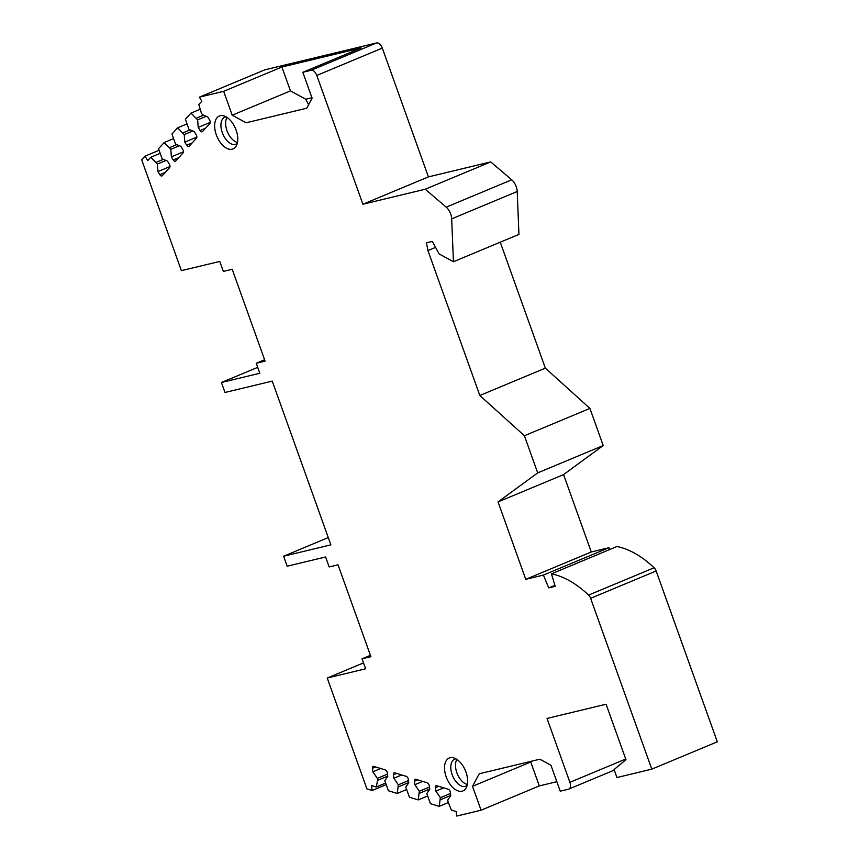 <?xml version="1.0" encoding="UTF-8"?>
<svg xmlns="http://www.w3.org/2000/svg" width="859" height="859" viewBox="0 0 859 859"><rect width="100%" height="100%" fill="white"/><g stroke="black" fill="none" stroke-linecap="round" stroke-linejoin="round"><path stroke-width="1.29" d="M385.927 784.739L372.162 790.484L371.496 785.545L376.242 787.005L377.606 780.337L377.337 778.361L372.87 771.79L372.398 768.333A2.663 1.503 -112.7 0 1 373.074 766.4A2.663 1.503 -112.7 0 1 373.762 766.389L385.283 769.922A2.663 1.503 -112.7 0 1 387.302 772.907L387.774 776.364L384.789 780.648L388.429 790.752L397.234 793.458L398.329 784.804L393.873 778.233L393.401 774.786A2.663 1.503 -112.7 0 1 394.077 772.842A2.663 1.503 -112.7 0 1 394.764 772.832L406.275 776.364A2.663 1.503 -112.7 0 1 408.304 779.36L408.777 782.807L405.781 787.091L409.421 797.195L418.236 799.901L419.332 791.257L414.865 784.686L414.403 781.228A2.663 1.503 -112.7 0 1 415.069 779.296A2.663 1.503 -112.7 0 1 415.756 779.285L427.277 782.817A2.663 1.503 -112.7 0 1 429.307 785.802L429.768 789.26L426.783 793.544L430.423 803.648L439.239 806.354L440.334 797.7L435.867 791.128L435.406 787.671A2.663 1.503 -112.7 0 1 436.071 785.738A2.663 1.503 -112.7 0 1 436.759 785.727L448.28 789.26A2.663 1.503 -112.7 0 1 450.299 792.256L450.771 795.702L447.786 799.987L448.054 801.962L451.426 810.091L456.172 811.551L456.773 816.05L481.072 810.209L472.514 786.318L479.225 773.776L539.839 759.206L550.952 765.262L560.229 791.171L568.497 789.185A6.378 3.619 -112.7 0 0 568.808 789.077A6.378 3.619 -112.7 0 0 569.904 782.334L547.022 718.435L606.089 704.23L625.964 759.71L614.078 769.546L616.945 777.535L651.798 769.149L590.627 598.326A5.315 3.017 -112.7 0 0 588.608 595.094A106.355 60.237 -112.7 0 0 551.446 573.855L616.955 546.507A106.355 60.237 -112.7 0 1 654.118 567.756A5.315 3.017 -112.7 0 1 656.147 570.988L590.627 598.326M372.162 790.484L366.922 788.873L327.236 678.03L365.633 668.796L362.058 658.81L370.916 656.684L338.027 564.825L329.169 566.951L325.593 556.976L287.196 566.21L283.62 556.224L330.876 544.853L272.249 381.106L224.994 392.477L221.418 382.491L259.815 373.257L256.24 363.271L265.098 361.134L232.209 269.275L223.351 271.412L219.775 261.426L181.378 270.66L141.692 159.817L145.031 156.145L147.727 160.59L150.755 157.272L157.38 164.058L157.959 171.564L159.838 174.678A2.663 1.503 -112.7 0 0 161.954 175.945A2.663 1.503 -112.7 0 0 162.276 175.708L169.631 167.634A2.663 1.503 -112.7 0 0 169.363 164.23L167.484 161.116L162.147 158.829L158.55 148.714L164.176 142.54L170.801 149.337L171.381 156.843L173.26 159.957A2.663 1.503 -112.7 0 0 175.365 161.213A2.663 1.503 -112.7 0 0 175.687 160.987L183.042 152.913A2.663 1.503 -112.7 0 0 182.784 149.498L180.905 146.384L175.558 144.108L171.961 133.993L177.598 127.819L184.223 134.605L184.792 142.111L186.682 145.225A2.663 1.503 -112.7 0 0 188.787 146.492A2.663 1.503 -112.7 0 0 189.109 146.266L196.464 138.192A2.663 1.503 -112.7 0 0 196.206 134.777L194.317 131.663L188.98 129.387L185.383 119.272L191.009 113.087L197.634 119.884L198.214 127.39L200.093 130.504A2.663 1.503 -112.7 0 0 202.209 131.771A2.663 1.503 -112.7 0 0 202.52 131.534L209.886 123.46A2.663 1.503 -112.7 0 0 209.617 120.056L207.738 116.942L202.402 114.655L201.317 112.883L198.805 104.54L201.833 101.222L199.374 97.164L223.673 91.322L232.22 115.203L246.136 122.783L306.749 108.213L312.107 98.184L302.83 72.285L311.098 70.288L376.618 42.95A6.378 3.619 67.3 0 1 382.309 48.093L428.426 176.89L362.906 204.227L316.788 75.431A6.378 3.619 -112.7 0 0 311.098 70.288M425.226 189.238L446.208 207.159A10.63 6.024 -112.7 0 1 451.684 218.852L517.204 191.514A10.63 6.024 -112.7 0 0 511.717 179.81L490.736 161.9L425.226 189.238L362.906 204.227M451.684 218.852L453.434 261.727L439.067 253.91L432.367 241.422L426.461 242.839L427.943 250.581L479.827 395.494L524.398 435.738L537.691 472.879L498.048 501.935L563.568 474.597L591.282 551.983L608.913 547.731L609.675 549.556M551.446 573.855L555.215 586.332L548.718 587.9L543.403 575.079L525.762 579.32L498.048 501.935M232.198 149.187A17.814 10.093 -112.7 0 0 236.204 146.009A17.814 10.093 -112.7 0 0 235.516 128.571A17.814 10.093 -112.7 0 0 223.608 115.825A17.814 10.093 -112.7 0 0 220.215 115.729A17.814 10.093 -112.7 0 0 216.318 134.842A17.814 10.093 -112.7 0 0 232.198 149.187M450.095 757.745A17.814 10.093 67.3 0 1 453.477 757.831A17.814 10.093 67.3 0 1 465.395 770.577A17.814 10.093 67.3 0 1 466.072 788.014A17.814 10.093 67.3 0 1 462.067 791.193A17.814 10.093 67.3 0 1 446.186 776.847A17.814 10.093 67.3 0 1 450.095 757.745M226.121 116.867A14.624 8.279 -112.7 0 0 225.498 116.974A14.624 8.279 67.3 0 0 224.779 117.211A14.624 8.279 67.3 0 0 222.524 133.274A14.624 8.279 67.3 0 0 235.323 144.43A14.624 8.279 -112.7 0 0 236.042 144.194A14.624 8.279 -112.7 0 0 237.224 143.485M237.471 142.454A14.624 8.279 67.3 0 1 227.463 131.932A14.624 8.279 67.3 0 1 227.023 117.425M467.103 785.491A14.624 8.279 67.3 0 1 465.911 786.21A14.624 8.279 67.3 0 1 465.202 786.447A14.624 8.279 -112.7 0 1 452.392 775.29A14.624 8.279 -112.7 0 1 454.647 759.216A14.624 8.279 -112.7 0 1 455.367 758.98A14.624 8.279 67.3 0 1 455.989 758.873M456.891 759.431A14.624 8.279 -112.7 0 0 457.332 773.948A14.624 8.279 -112.7 0 0 467.339 784.46M651.798 769.149L717.308 741.811L656.147 570.988M556.836 781.69L539.302 785.91L481.072 810.209M548.718 587.9L554.914 585.312M543.403 575.079L608.913 547.731M525.762 579.32L591.282 551.983M537.691 472.879L603.211 445.531L563.568 474.597M524.398 435.738L589.918 408.401L603.211 445.531M479.827 395.494L545.347 368.146L589.918 408.401M427.943 250.581L435.577 247.392M500.249 242.195L545.347 368.146M453.434 261.727L518.943 234.389L517.204 191.514M490.736 161.9L428.426 176.89M376.618 42.95L264.894 69.815L199.374 97.164M223.673 91.322L281.902 67.013L361.07 47.975L302.83 72.285M232.22 115.203L290.46 90.904L305.75 99.236L311.946 97.743M308.617 104.701L305.75 99.236M281.902 67.013L290.46 90.904M191.009 113.087L200.222 109.243M177.598 127.819L186.811 123.975M164.176 142.54L173.389 138.696M150.755 157.272L159.967 153.417M198.214 127.39L210.262 122.365M197.634 119.884L206.235 116.298M196.561 118.102L203.594 115.17M184.792 142.111L196.84 137.086M184.223 134.605L192.813 131.019M183.139 132.823L190.172 129.892M171.381 156.843L183.429 151.807M170.801 149.337L179.391 145.74M169.728 147.555L176.761 144.623M157.959 171.564L170.007 166.539M157.38 164.058L165.98 160.472M156.306 162.276L163.339 159.345M159.022 150.304L145.031 156.145M327.236 678.03L363.518 662.89M221.418 382.491L257.7 367.351M283.62 556.224L328.278 537.584M362.058 658.81L370.433 655.32M256.24 363.271L264.615 359.771M397.234 793.458L406.307 789.668M418.236 799.901L427.299 796.121M439.239 806.354L448.301 802.564M376.242 787.005L385.304 783.225M377.606 780.337L387.742 776.106M377.337 778.361L387.473 774.131M372.87 771.79L380.709 768.515M398.597 786.78L408.734 782.549M398.329 784.804L408.465 780.573M393.873 778.233L401.701 774.968M419.6 793.233L429.736 789.002M419.332 791.257L429.468 787.027M414.865 784.686L422.703 781.411M440.603 799.675L450.739 795.445M440.334 797.7L450.47 793.469M435.867 791.128L443.706 787.864M539.302 785.91L530.755 762.019L472.514 786.318M530.755 762.019L531.141 761.299M625.717 759.045L569.904 782.334M588.608 595.094L654.118 567.756M446.208 207.159L511.717 179.81M316.788 75.431L382.309 48.093M200.093 130.504L205.537 128.227M186.682 145.225L192.115 142.959M173.26 159.957L178.704 157.68M159.838 174.678L165.282 172.401M372.398 768.333L375.662 766.969M393.401 774.786L396.665 773.422M414.403 781.228L417.667 779.865M435.406 787.671L438.67 786.318M614.282 770.104L568.808 789.077"/></g></svg>
